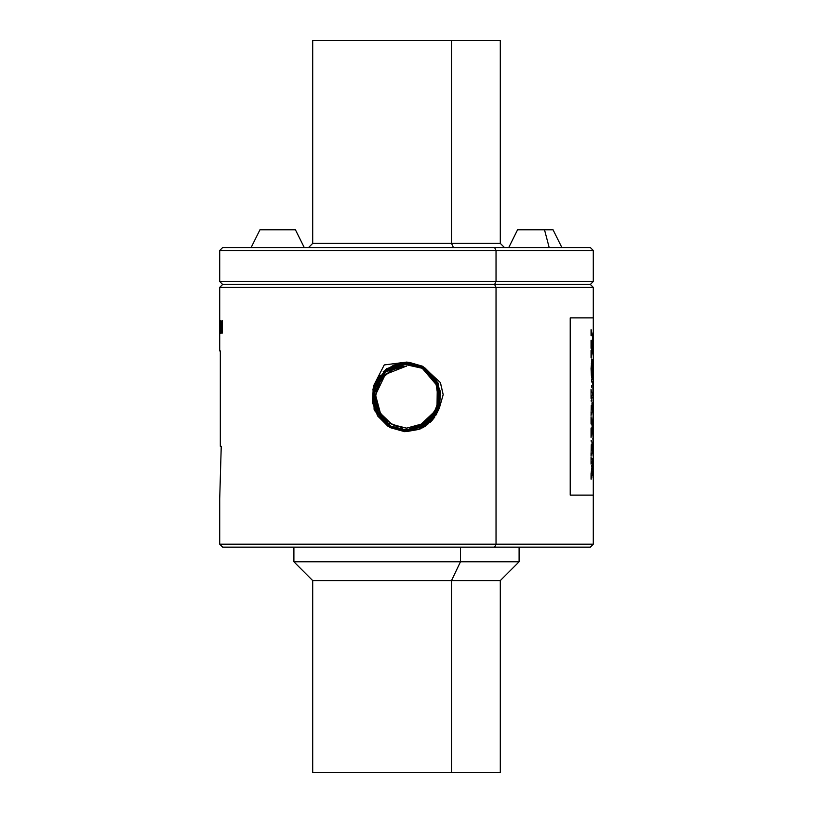 <?xml version="1.0" encoding="UTF-8"?>
<svg xmlns="http://www.w3.org/2000/svg" width="813" height="813" viewBox="0 0 813 813"><rect width="100%" height="100%" fill="white"/><g stroke="black" fill="none" stroke-linecap="round" stroke-linejoin="round"><path stroke-width="1.22" d="M593.134 413.797L593.094 412.984M593.195 417.597L593.175 414.976M593.195 418.736L593.195 417.882M593.175 420.108L593.195 419.01M593.144 421.347L593.165 420.372M593.094 422.201L593.124 421.652M262.314 547.169L590.309 547.169L593.266 544.212L593.266 495.158L570.198 495.158L570.198 317.842L593.266 317.842L570.198 317.842L570.198 495.158L593.266 495.158L593.266 287.406L496.042 287.406L496.042 544.212L494.629 547.169L222.691 547.169L219.734 544.212L593.266 544.212L219.734 544.212L219.734 498.664L221.227 446.337L219.734 498.664M591.102 335.708L591.447 333.523L592.829 337.974L591.498 342.415L591.102 340.373L591.102 348.249L591.915 344.356L592.829 347.71L591.427 352.293L591.102 350.362L591.183 357.852L593.114 348.787L592.128 343.665L593.114 338.462L591.102 329.661L591.102 335.708L591.183 329.661L593.114 338.462L592.128 343.665L593.114 348.787L591.102 357.852L591.102 350.362L591.427 352.293L592.829 347.71L591.915 344.356L591.102 348.249L591.102 340.373L591.498 342.415L592.829 337.974L591.132 332.832L591.102 335.708M591.041 368.37L591.356 375.382L592.372 379.244L593.063 373.909L592.84 360.86L592.362 359.437L591.732 360.85L591.041 368.37L591.732 360.85L592.098 359.692L592.789 360.484L592.738 378.533L592.179 379.112L591.6 377.141L591.041 368.37M592.789 381.622L593.002 392.354L591.407 392.476L591.102 389.203L591.102 398.36L591.569 395.453L592.972 395.504L593.094 398.36L592.768 380.972L593.094 398.36L592.901 395.453L591.407 395.555L591.102 398.36L591.102 389.203L591.102 392.354L591.661 392.588L591.102 392.588L593.012 392.222L592.789 381.622M591.275 405.25L591.102 415.463L591.539 412.577L592.962 412.608L593.094 415.463L592.647 402.831L591.955 402.831L592.27 409.711L591.275 409.711L591.275 405.25L591.275 409.711L592.962 409.681L593.094 406.785L593.094 415.463L592.901 412.577L591.366 412.699L591.102 415.463L591.275 405.25M593.063 437.496L592.392 428.045L591.844 428.045L592.392 428.045L591.732 432.018L591.132 432.018L591.63 429.152L591.132 432.018L591.732 432.018L591.102 432.343L591.671 432.343L591.102 432.658L591.62 432.658L591.102 437.394L591.102 428.045L591.376 430.107L592.149 426.297L591.437 421.906L591.102 423.949L591.102 416.784L591.62 421.297L591.102 421.297L591.661 421.541L591.102 421.541L591.661 421.541L591.102 416.784L591.102 423.949L591.437 421.906L592.149 426.297L591.376 430.107L591.102 428.045L591.102 437.394L592.392 428.045L593.094 437.79L592.494 427.384L593.063 416.317L592.26 425.555L591.661 421.541L592.26 425.555L593.094 416.317L592.494 427.384L593.124 436.916M591.275 444.741L591.102 456.052L591.559 453.156L592.972 453.197L593.094 456.052L593.094 440.463L593.002 450.219L592.382 450.29L592.657 442.12L591.945 442.12L592.27 450.29L591.275 450.29L591.275 444.741L591.275 450.29L593.002 450.219L593.094 440.463L593.094 456.052L592.901 453.156L591.102 453.156L591.102 456.052L591.275 444.741M591.183 479.142L591.488 475.158L592.962 475.188L593.094 478.014L593.094 470.981L592.982 473.776L591.712 473.847L593.104 459.975L591.356 459.812L591.102 457.109L591.102 464.152L591.336 461.489L592.799 461.286L591.102 473.644L591.102 479.142L591.102 473.644L592.799 461.286L591.336 461.489L591.102 464.152L591.102 457.109L591.356 459.812L593.104 459.975L591.712 473.847L591.112 473.847L592.962 473.806L593.094 470.981L593.094 478.014L592.972 475.209L591.102 475.158L591.183 479.142M406.327 366.124L385.362 374.417L375.586 394.722L385.362 374.417L406.327 366.124M406.673 428.126L406.063 428.126L406.673 428.126L406.622 429.975L406.591 428.126L422.191 423.908L433.522 412.526L422.15 423.939L406.591 428.126L394.691 425.778L384.61 419.061L377.872 408.99L375.494 397.1L377.862 385.22L384.61 375.149L394.701 368.441L406.591 366.124L391.602 369.915L380.911 379.59L375.525 395.87L379.519 412.364L392.029 424.528L406.591 428.126L420.575 424.793L433.522 412.526L422.191 423.908L406.673 428.126M389.884 423.278L402.628 427.882L389.823 423.238M380.657 414.234L375.555 395.22L380.657 414.234M387.232 370.504L404.407 364.305L422.221 368.259L437.333 385.86L437.028 409.061L421.439 426.246L437.028 409.061L437.333 385.86L422.282 368.157L435.91 382.334L438.827 402.892L431.673 418.106L421.439 426.246L432.983 416.439L439.335 398.126L435.148 380.891L422.282 368.157L404.407 364.305L387.232 370.504L406.591 366.124L387.232 370.504L376.754 383.167L373.695 398.858L379.163 415.311L390.728 425.921L377.222 412.008M423.746 368.828L437.231 384.935L438.217 406.154L426.103 423.553L406.378 429.975L390.636 426.073L376.429 410.758L374.387 389.386L386.571 370.769L406.378 364.102L422.282 368.157L406.378 363.939L385.779 371.389L374.488 388.97L376.277 410.402L390.636 426.073L406.378 429.975L426.673 423.136L438.654 404.508L436.54 383.289L422.435 367.862L436.693 383.197L438.817 404.549L426.744 423.288L406.622 430.148L390.636 426.073L406.622 430.311L427.343 422.811L438.674 405.138L436.876 383.614L422.445 367.862L406.622 363.939L422.354 368.015M374.376 390.23L381.541 375.738M428.99 421.612L406.378 430.311L390.484 426.368L376.175 410.992L373.99 389.62L385.982 370.799L406.378 363.767L422.435 367.862L406.378 363.614L385.941 370.84L374.254 388.573L375.901 410.372L390.484 426.368L406.378 430.311L426.988 423.299L438.929 404.752L436.906 383.279L422.597 367.578L437.018 383.106L439.142 404.63L427.221 423.339L406.622 430.484L390.484 426.368L406.622 430.636L427.069 423.461L438.979 405.291L437.201 383.523L422.597 367.578L406.622 363.614L422.516 367.73M389.173 425.402L383.126 420.656M378.116 414.295L373.614 401.51L374.63 387.862M377.73 380.565L381.256 375.555M384.143 372.578L406.622 363.939L386.165 370.88L374.204 389.488L376.287 410.819L390.565 426.215M423.919 368.543L430.067 373.391M435.026 379.712L439.559 392.598L438.522 406.317M435.463 413.512L431.662 418.868M424.101 368.259L437.861 384.712L438.857 406.327L426.51 424.081L406.378 430.636L390.321 426.652L375.809 410.992L373.716 389.356L385.657 370.637L406.378 363.441L422.597 367.578L406.378 363.279L385.829 370.494L373.858 388.756L375.647 410.626L390.321 426.652L406.378 430.636L427.028 423.685L439.325 404.528L437.17 383.065L422.76 367.283L437.292 382.923L439.508 404.488L427.292 423.705L406.622 430.819L390.321 426.652L406.622 430.971L427.272 423.715L439.305 405.372L437.506 383.401L422.76 367.283L406.622 363.279L422.679 367.435M388.99 425.687L375.271 409.264L374.336 387.679M377.161 380.891L380.687 375.728M383.858 372.395L406.622 363.614L386.063 370.545L373.838 389.569L375.992 410.971L390.403 426.5M424.274 367.984L438.166 384.6L439.183 406.419L426.703 424.335L406.378 430.971L390.159 426.947L375.545 411.226L373.319 389.579L385.626 370.24L406.378 363.106L422.76 367.283L406.378 362.954L385.626 370.24L373.543 388.685L375.342 410.758L390.159 426.947L406.378 430.971L427.191 423.969L439.66 404.559L437.485 382.953L422.912 366.998L437.607 382.811L439.843 404.518L427.455 423.99L406.622 431.144L390.159 426.947L406.622 431.307L427.475 423.98L439.62 405.443L437.811 383.269L422.912 366.998L406.622 362.954L422.831 367.151M388.817 425.961L374.986 409.437L373.98 387.72L386.388 369.874L406.622 363.279L385.89 370.261L373.502 389.549L375.677 411.073L390.25 426.795M500.33 772.35L451.479 772.35L451.479 580.614L500.33 580.614L451.479 580.614L451.479 772.35L312.67 772.35L500.33 772.35L500.33 580.614L519.121 561.824L460.493 561.824L519.121 561.824L519.121 547.169M312.67 772.35L312.67 580.614L451.479 580.614L460.493 561.824L451.479 580.614L312.67 580.614L293.879 561.824L460.493 561.824L460.493 547.169L460.493 561.824L293.879 561.824L293.879 547.169L292.446 547.169M388.025 425.86L374.478 409.041L373.767 387.283L386.338 369.509L406.622 362.954L386.236 369.58L373.604 387.831L375.108 410.606L390.006 427.242L375.24 411.327L372.994 389.549L385.464 369.945L406.378 362.771L422.912 366.998L406.378 362.618L385.423 369.976L373.218 388.604L375.037 410.88L390.006 427.242L406.622 431.479L390.088 427.089M423.075 366.704L437.922 382.699L440.179 404.569L427.608 424.295L406.622 431.479L427.679 424.234L439.945 405.524L438.116 383.136L423.075 366.704L406.388 362.07L386.602 368.706L373.909 385.25L384.203 364.946L406.612 362.09L409.386 362.415L406.612 362.09L384.203 364.946L373.909 385.25L386.571 368.726L406.378 362.446L423.075 366.704M429.691 422.313L419.03 428.949L406.378 431.307L426.855 424.64L439.569 406.256L438.055 383.431L422.994 366.856L406.622 362.618L422.994 366.856M425.077 368.096L435.25 378.208L440.422 391.642L439.609 406.114L432.912 418.939M418.553 429.488L406.378 431.632L389.854 427.526L374.092 409.346L373.909 385.25L374.092 409.356L389.854 427.526L406.378 431.632L427.526 424.549L439.721 406.927M387.831 426.124L377.608 415.961L372.415 402.455L373.238 387.913L379.976 375.027M383.197 371.653L393.909 364.986L406.622 362.618L385.525 369.702L373.137 388.268L374.884 410.921L389.925 427.374M220.323 446.337L220.323 350.901L220.323 446.337L221.227 446.337M221.055 320.617L221.644 331.562L222.345 320.617L222.345 333.025L222.122 321.755L221.756 333.025L221.227 321.755L221.055 333.025L221.055 320.617L221.055 333.025L221.227 321.755L221.543 333.025L222.345 321.755L222.122 333.025L222.345 320.617L221.644 331.562L221.055 320.617M220.099 320.617L220.414 331.867L220.831 320.617L220.719 332.131L220.16 332.131L220.099 320.617L220.414 333.371L220.831 320.617L220.414 331.867L220.099 320.617M219.734 320.617L219.805 333.371L219.734 320.617M436.662 414.152L424.904 426.49M422.679 366.307L440.361 382.537L443.187 394.671L439.863 406.419L443.187 394.651L440.422 382.659L422.679 366.307L409.386 362.415M439.233 408.421L435.707 415.677M434.731 417.12L432.658 419.752M431.581 420.921L429.955 422.526M424.04 426.896L422.12 427.933M494.629 547.169L496.042 544.212L496.042 287.406L593.266 287.406L590.309 284.448L494.629 284.448L496.042 287.406L219.734 287.406L496.042 287.406L494.629 284.448L590.309 284.448L593.266 281.501L496.042 281.501L494.629 284.448L222.691 284.448L494.629 284.448L496.042 281.501L593.266 281.501L593.266 250.465L496.042 250.465L496.042 281.501L219.734 281.501L496.042 281.501L496.042 250.465L593.266 250.465L590.309 247.508L494.629 247.508L496.042 250.465L219.734 250.465L496.042 250.465L494.629 247.508L222.691 247.508L251.075 247.508L259.936 229.784L295.393 229.784L259.936 229.784L251.075 247.508L259.936 229.784M389.854 427.526L404.742 431.754L419.996 429.051L432.516 420.006L439.863 406.419M220.323 350.901L219.734 350.901L219.734 287.406L222.691 284.448L219.734 281.501L219.734 250.465L222.691 247.508L494.629 247.508M308.534 247.508L312.67 243.372L500.33 243.372L451.479 243.372L451.479 40.65L451.479 243.372L312.67 243.372L312.67 40.65L451.479 40.65L316.511 40.65M451.479 40.65L500.33 40.65L500.33 243.372L504.467 247.508M451.479 243.372L453.471 247.508L451.479 243.372M295.393 229.784L304.265 247.508L318.371 247.508M508.735 247.508L517.607 229.784L544.558 229.784L549.171 247.508L544.558 229.784L519.974 229.784M593.165 341.46L593.185 340.759M593.195 344.885L593.175 342.334M593.185 348.553L593.195 345.22M593.094 351.521L593.185 348.97M591.701 348.594L591.62 347.212M591.783 349.509L591.722 348.838M591.569 359.59L591.569 359.061M591.569 380.575L591.681 379.376M591.569 381.968L591.569 381.012M591.59 392.435L591.681 391.622M591.579 387.13L591.569 385.565M591.803 398.522L591.864 397.486M591.793 401.185L591.793 399.772M593.144 398.909L593.094 397.852M593.185 400.352L593.155 399.244M593.195 403.014L593.185 400.758M593.175 406.226L593.195 403.909M592.992 427.221L592.626 426.388M593.134 429.071L593.063 427.862M593.195 432.872L593.175 430.25M593.195 434L593.195 433.156M593.175 435.382L593.195 434.284M593.144 436.622L593.165 435.646M592.921 438.949L593.063 437.973M593.134 444.345L593.094 443.532M593.195 448.146L593.175 445.524M593.195 449.274L593.195 448.43M593.175 450.646L593.195 449.559M593.144 451.896L593.165 450.92M593.094 452.75L593.124 452.191M593.033 469.558L593.084 468.999M591.63 463.481L591.773 461.713M591.681 466.245L591.63 465.31M592.331 458.39L592.545 458.989M593.185 461.581L593.155 460.636M593.195 464.853L593.185 461.936M593.165 467.373L593.195 465.564M593.124 468.359L593.155 467.638M591.102 332.771L591.722 332.832L591.102 332.771M592.443 339.61L591.742 344.356L592.443 339.61M592.443 349.346L591.102 354.681L592.443 349.346M591.315 344.356L591.915 344.356L591.102 344.956M591.102 354.793L591.661 354.793L591.102 354.793M592.596 348.787L593.114 348.787L592.596 348.787M592.586 339.062L593.114 339.062L592.586 339.062M591.102 332.7L591.671 332.7L591.102 332.7M591.102 332.588L591.63 332.588L591.102 332.588M592.403 375.819L592.992 375.819L592.403 375.819L592.057 378.888M592.047 359.803L592.392 362.852M591.813 362.852L591.346 363.299M591.366 375.443L592.453 375.809L592.89 374.468L592.565 362.923L591.732 363.848L591.244 367.313L591.386 373.086L592.362 375.83L591.773 375.83M592.372 362.344L592.962 362.344L592.372 362.344M592.331 361.795L592.921 361.795L592.331 361.795M592.291 361.297L592.88 361.297L592.291 361.297M592.24 360.86L592.84 360.86L592.24 360.86M592.189 360.484L592.789 360.484L592.189 360.484M592.138 360.159L592.728 360.159L592.138 360.159M592.077 359.905L592.667 359.905L592.077 359.905M592.098 378.99L592.616 378.99L592.098 378.99M592.088 378.787L592.677 378.787L592.088 378.787M592.149 378.533L592.738 378.533L592.149 378.533M592.199 378.218L592.799 378.218L592.199 378.218M592.25 377.852L592.84 377.852L592.25 377.852M592.301 377.425L592.89 377.425L592.301 377.425M592.331 376.937L592.931 376.937L592.331 376.937M592.372 376.399L592.962 376.399L592.372 376.399M591.671 375.809L592.27 375.809L591.671 375.809M591.579 375.748L592.169 375.748L591.579 375.748M591.478 375.647L592.077 375.647L591.478 375.647M591.386 375.494L591.986 375.494L591.386 375.494M591.346 375.311L591.894 375.311L591.346 375.311M591.336 363.36L591.905 363.36L591.336 363.36M591.407 363.177L592.006 363.177L591.407 363.177M591.508 363.035L592.098 363.035L591.508 363.035M591.61 362.933L592.199 362.933L591.61 362.933M591.712 362.872L592.301 362.872L591.712 362.872M592.494 392.588L592.494 395.453L592.494 392.588M591.102 395.494L591.62 395.453L591.102 395.453M591.102 392.588L591.661 392.588L591.102 392.567M592.494 409.711L592.494 412.577L592.494 409.711M591.132 400.413L591.691 400.829L591.132 400.413M591.955 402.831L592.555 403.472L592.392 409.711L592.535 403.543L591.996 403.431L592.575 403.441L591.996 403.421L592.596 403.421L591.955 402.831L592.647 402.831L592.596 403.421L591.955 402.831M591.102 400.992L591.63 400.992L591.102 400.992M591.102 400.911L591.661 400.911L591.102 400.911M591.102 412.618L591.62 412.577L591.102 412.577M591.966 427.384L592.494 427.384L591.966 427.384M592.494 450.29L592.494 453.156L592.494 450.29M591.132 440.453L591.732 440.819L591.132 440.453M591.945 442.12L592.626 442.709L592.382 450.29L592.057 442.79L592.586 442.8L592.016 442.739L592.657 442.668L591.945 442.12L592.657 442.12L592.657 442.668L591.945 442.12M592.037 442.76L592.606 442.76L592.037 442.76M591.102 441.012L591.62 441.012L591.102 441.012M591.102 440.951L591.651 440.951L591.102 440.951M591.102 440.89L591.691 440.89L591.102 440.89M593.094 440.463L592.799 438.715L593.094 440.463M592.494 473.847L592.494 475.158L592.494 473.847M592.514 459.975L592.474 461.286L593.104 460.514L592.514 459.975M591.336 472.363L591.112 473.847L591.712 473.847L591.112 473.847L591.336 472.363M591.203 369.427L591.488 364.895L592.403 362.852L593.012 365.911L592.799 375.067L592.27 375.809L591.722 374.823L591.203 369.427M550.686 547.169L552.291 547.169M544.558 229.784L553.064 229.784L561.925 247.508M406.053 366.124L396.114 367.903M392.486 369.458L383.685 376.104L377.964 384.976L376.023 391.388M375.545 398.837L379.519 412.364"/></g></svg>
